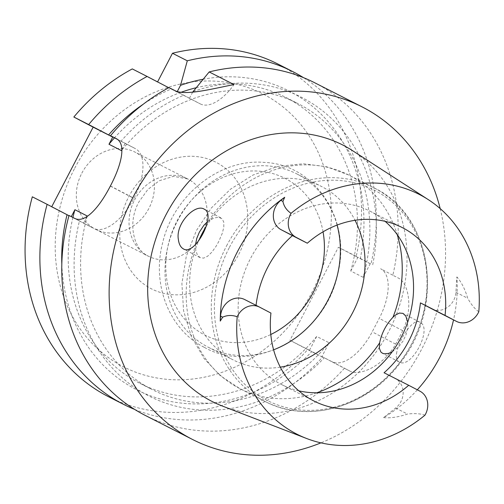 <?xml version="1.0" encoding="UTF-8"?>
<svg xmlns="http://www.w3.org/2000/svg" width="504" height="504" viewBox="0 0 504 504"><rect width="100%" height="100%" fill="white"/><g stroke="black" fill="none" stroke-linecap="round" stroke-linejoin="round"><path stroke-width="0.38" stroke-dasharray="2.52 1.89" d="M72.904 217.47A160.499 140.244 117 0 0 140.036 383.399A160.499 140.244 117 0 0 316.695 336.451L329.081 342.758L321.899 356.555L344.396 368.279A186.663 163.101 117 0 1 145.303 415.435M87.305 216.027A160.499 140.244 117 0 0 152.422 389.712A160.499 140.244 117 0 0 329.081 342.758M396.509 353.764C398.273 340.484 413.028 317.381 419.857 322.214C433.371 327.739 411.214 369.879 399.048 361.935C396.824 360.681 395.974 357.96 396.509 353.764M392.087 351.943L398.696 346.784L403.175 340.861L406.262 334.102L407.723 327.235L407.698 322.151M207.484 221.678L214.061 217.917L218.723 217.287L222.088 218.78L223.801 222.157L223.82 227.134L222.27 233.346L218.578 241.876L215.863 246.62L211.844 252.176L207.648 256.215L203.566 258.136L199.975 257.588L197.247 254.678L195.684 249.776L195.514 244.516M256.063 305.342A97.316 85.031 117 0 0 256.045 305.5L244.774 299.596L259.68 307.182M298.79 390.821A97.316 85.031 -63 0 1 281.711 384.615A97.316 85.031 -63 0 1 250.538 258.407A97.316 85.031 -63 0 1 369.999 211.157A97.316 85.031 -63 0 1 385.069 221.313M270.944 313.085L256.045 305.5M384.067 372.758L419.952 391.192M417.325 389.812A137.435 120.084 -63 0 1 383.613 417.602L395.659 408.032A17.785 15.542 117 0 0 395.338 378.661M431.997 308.939A17.785 15.542 -63 0 0 455.918 292.276L456.863 276.891A137.435 120.084 -63 0 1 453.537 319.901M440.175 208.593A186.663 163.101 -63 0 1 320.935 442.859M314.647 82.732A186.663 163.101 117 0 1 392.83 275.234L398.248 277.994C408.889 283.002 413.33 308.902 402.677 330.649A186.663 163.101 -63 0 1 395.659 344.137C383.979 365.312 360.139 376.683 349.814 371.032L344.396 368.279M392.83 275.234L380.614 268.745A44.843 21.811 117.7 0 1 379.229 318.358L372.204 331.846A44.843 21.811 117.7 0 1 332.067 361.733L321.899 356.555M69.01 215.485L79.437 221.023A167.693 146.525 117 0 0 144.799 393.794A167.693 146.525 117 0 0 324.286 357.809M79.437 221.023L83.576 223.196L87.053 216.518M121.886 149.6L125.112 143.413L117.325 139.306M175.134 90.72L200.302 103.912L183.544 95.294A167.693 146.525 117 0 0 120.973 141.24M189.416 98.368L192.641 92.175M372.721 264.764A167.693 146.525 117 0 0 192.919 91.64M370.333 263.516L363.151 277.313A160.499 140.244 117 0 0 298.034 103.629A160.499 140.244 117 0 0 121.376 150.583M196.075 87.772A160.499 140.244 117 0 1 285.648 97.322A160.499 140.244 117 0 1 350.765 271.007L363.151 277.313M181.062 92.289A160.499 140.244 117 0 0 114.509 137.812M168.746 87.728L171.152 88.987A167.693 146.525 117 0 0 143.199 104.265M350.765 271.007L357.947 257.21L360.329 258.457A167.693 146.525 117 0 0 203.081 79.26M177.288 91.558L177.024 92.062L157.576 81.906M171.152 88.987L177.024 92.062M71.303 216.657L68.947 215.712M61.816 264.146A167.693 146.525 117 0 0 152.662 396.598A167.693 146.525 117 0 0 311.894 351.502L309.513 350.249L316.695 336.451M134.606 409.393A186.663 163.101 117 0 0 322.516 357.141L311.894 351.502M183.544 95.294L168.998 87.595M74.705 168.254A153.216 133.875 -63 0 1 264.027 94.506A153.216 133.875 -63 0 1 311.856 292.559A153.216 133.875 -63 0 1 122.535 366.307A153.216 133.875 -63 0 1 74.705 168.254M277.956 64.058A186.663 163.101 -63 0 1 356.139 256.561L338.386 247.256L289.951 340.294L307.705 349.6A186.663 163.101 -63 0 1 108.612 396.761M32.313 196.812L51.729 206.747M132.3 68.916L157.469 82.108M322.516 357.141L307.705 349.6M360.329 258.457L370.95 264.096A186.663 163.101 117 0 0 303.465 77.635M356.139 256.561L370.95 264.096M478.8 311.743C474.812 308.933 471.12 304.447 467.731 298.292C464.99 289.082 461.368 281.95 456.863 276.891M383.613 417.602C390.38 418.314 398.336 417.129 407.478 414.049C414.496 413.223 420.323 413.601 424.96 415.17M352.447 150.595A143.911 125.742 -63 0 1 388.716 331.575A143.911 125.742 -63 0 1 222.415 406.06M338.386 247.256L357.947 257.21M309.513 350.249L289.951 340.294M200.302 103.912A44.843 21.811 -62.3 0 0 234.001 84.578M83.576 223.196L93.713 228.356A44.9 21.836 -62.3 0 0 133.906 198.437L133.976 198.305A44.9 21.836 -62.3 0 0 135.362 148.63A44.9 21.836 -62.3 0 0 135.248 148.573L125.112 143.413M51.629 206.936L71.184 216.89M206.18 226.428A97.316 85.031 -63 0 1 321.489 186.467A97.316 85.031 -63 0 1 355.049 220.298M280.3 367.151A97.316 85.031 -63 0 1 233.201 359.925A97.316 85.031 -63 0 1 232.407 359.516A97.316 85.031 -63 0 1 198.683 240.736M337.081 225.08A97.316 85.031 117 0 0 296.818 173.912A97.316 85.031 117 0 0 177.124 221.615A97.316 85.031 117 0 0 207.743 346.96A97.316 85.031 117 0 0 208.53 347.369A97.316 85.031 117 0 0 273.596 349.808M81.831 173.168A43.35 37.876 -63 0 1 135.041 152.126A43.35 37.876 -63 0 1 149.134 207.938A43.35 37.876 -63 0 1 95.716 229.389A43.35 37.876 -63 0 1 81.831 173.168M402.677 330.649L379.229 318.358M395.659 344.137L372.204 331.846M349.814 371.032L332.067 361.733M74.403 218.232L93.713 228.356M110.338 186.083L133.906 198.437M110.407 185.951L133.976 198.305M116.153 138.562L135.248 148.573M395.659 408.032L407.478 414.049M455.918 292.276L467.731 298.292M229.408 247.414A117.999 103.106 -63 0 1 413.576 228.57A117.999 103.106 -63 0 1 319.202 409.853A117.999 103.106 -63 0 1 229.408 247.414M226.548 245.933A119.883 104.75 -63 0 1 373.703 187.727A119.883 104.75 -63 0 1 412.675 342.077A119.883 104.75 -63 0 1 264.947 401.398A119.883 104.75 -63 0 1 226.548 245.933M208.788 220.676A119.883 104.75 -63 0 1 348.592 174.945A119.883 104.75 -63 0 1 397.234 234.662M316.745 392.805A119.883 104.75 -63 0 1 239.828 388.615A119.883 104.75 -63 0 1 195.432 246.33M323.051 231.827A88.005 76.898 117 0 0 199.71 192.169A88.005 76.898 117 0 0 204.479 334.851A88.005 76.898 117 0 0 270.793 334.499M238.726 254.375A71.045 62.08 117 0 0 216.544 162.534A71.045 62.08 117 0 0 128.759 196.73A71.045 62.08 117 0 0 150.935 288.572A71.045 62.08 117 0 0 238.726 254.375M134.549 200.006A43.35 37.876 -63 0 1 187.759 178.958A43.35 37.876 -63 0 1 201.852 234.769A43.35 37.876 -63 0 1 148.434 256.221A43.35 37.876 -63 0 1 134.549 200.006M140.036 383.399L152.422 389.712M419.857 322.214L403.187 313.475M399.048 361.935L382.372 353.191M220.909 217.93L204.24 209.192M200.088 257.645L183.412 248.907M281.711 384.615L313.86 400.976M369.999 211.157L402.148 227.518M285.648 97.322L298.034 103.629M116.046 138.505L135.362 148.63M373.703 187.727C432.161 214.798 445.807 306.149 400.371 362.641C367.882 407.112 307.982 424.431 264.947 401.398L239.828 388.615L220.298 375.663L204.145 358.583L191.312 336.533L183.569 310.735L181.9 283.544L186.266 256.385L196.365 230.637L211.277 208.058L230.467 189.202L253.039 175.033L277.931 166.364L303.307 163.762L326.624 166.774L348.592 174.945L373.703 187.727M204.133 347.25C169.249 329.717 151.698 284.64 162.559 243.199C173.269 195.709 219.587 158.382 264.279 162.408C315.882 164.329 352.101 220.972 337.548 274.655C325.13 335.658 253.701 375.581 204.133 347.25M208.53 347.369L233.201 359.925M296.818 173.912L321.489 186.467M95.716 229.389L148.434 256.221C136.489 252.441 125.679 226.321 138.776 202.098L147.823 189.51L159.232 180.766L173.426 176.343L187.759 178.958L135.041 152.126"/><path stroke-width="0.76" d="M72.904 217.47A160.499 140.244 117 0 1 74.92 209.721L87.305 216.027L87.053 216.518M407.698 322.151L405.827 316.096L402.961 313.362L399.37 313.06L395.35 315.113L392.988 317.23C386.102 324.563 381.654 333.113 379.632 342.884L379.348 348.182L380.81 351.931L382.372 353.191L383.935 353.739L388.326 353.474L392.087 351.943M178.366 239.419C178.958 244.194 180.64 247.357 183.412 248.9C194.872 256.473 216.928 214.282 204.24 209.192C195.281 203.263 175.392 223.593 178.366 239.419M207.484 221.678L203.843 225.351L199.382 232.111L196.799 238.304L195.514 244.516M408.687 385.289L419.952 391.192A17.785 15.542 117 0 1 424.96 415.17A134.587 117.596 -63 0 1 306.634 438.505A134.587 117.596 -63 0 1 237.208 316.758A17.785 15.542 -63 0 1 259.535 307.106A17.785 15.542 -63 0 1 259.68 307.182L270.944 313.085A97.316 85.031 -63 0 0 313.86 400.976A97.316 85.031 -63 0 0 408.687 385.289L384.067 372.758A97.316 85.031 117 0 0 420.443 302.885L445.057 315.416A97.316 85.031 117 0 0 402.148 227.518A97.316 85.031 117 0 0 307.32 243.212L292.421 235.626A97.316 85.031 117 0 0 256.063 305.342M385.069 221.313A97.316 85.031 -63 0 1 376.538 368.922A97.316 85.031 -63 0 1 298.79 390.821M307.32 243.212L296.05 237.308A17.785 15.542 117 0 1 291.047 213.331A134.587 117.596 -63 0 1 428.236 199.597A134.587 117.596 -63 0 1 478.8 311.743A17.785 15.542 -63 0 1 456.473 321.394A17.785 15.542 -63 0 1 456.328 321.319L445.057 315.416M292.421 235.626L281.15 229.723L296.05 237.308M244.774 299.596A17.785 15.542 -63 0 0 244.629 299.521A17.785 15.542 -63 0 0 220.569 316.109L220.261 321.073A136.307 119.102 -63 0 1 220.758 309.204A136.307 119.102 -63 0 1 284.71 197.266L280.829 200.353A17.785 15.542 117 0 0 281.15 229.723M453.537 319.901A137.435 120.084 -63 0 1 417.325 389.812M431.997 308.939A17.785 15.542 -63 0 1 431.852 308.864A17.785 15.542 -63 0 1 431.707 308.788L456.328 321.319M420.443 302.885L431.707 308.788M320.935 442.859A186.663 163.101 -63 0 1 192.673 439.545A186.663 163.101 -63 0 1 132.886 197.474A186.663 163.101 -63 0 1 362.017 106.842A186.663 163.101 -63 0 1 440.175 208.593M192.673 439.545L145.303 415.435A186.663 163.101 117 0 1 69.01 215.485L74.403 218.232C84.741 223.946 99.257 207.629 110.338 186.083A186.663 163.101 -63 0 1 110.37 186.014A186.663 163.101 -63 0 1 110.407 185.951C121.697 164.537 126.649 143.464 115.933 138.449L110.54 135.702A186.663 163.101 117 0 1 168.998 87.595L175.134 90.72C185.737 95.924 212.751 88.66 234.001 84.578L209.179 71.94A186.663 163.101 117 0 1 314.647 82.732L362.017 106.842M114.509 137.812A160.499 140.244 117 0 0 108.984 144.276L121.376 150.583L121.886 149.6M192.641 92.175L209.179 71.94M196.075 87.772A160.499 140.244 117 0 0 181.062 92.289M143.199 104.265A167.693 146.525 117 0 0 108.581 134.933L112.72 137.107L108.984 144.276M203.081 79.26A167.693 146.525 117 0 0 180.533 85.333L177.288 91.558M74.92 209.721L71.303 216.657M68.947 215.712L67.045 214.717A167.693 146.525 117 0 0 61.816 264.146M67.045 214.717L47.124 204.347A186.663 163.101 117 0 0 123.423 404.296A186.663 163.101 117 0 0 134.606 409.393M168.746 87.728L147.118 76.457A186.663 163.101 117 0 0 88.66 124.564L108.581 134.933M117.325 139.306L110.54 135.702M123.423 404.296L108.612 396.761A186.663 163.101 -63 0 1 32.313 196.812L47.124 204.347M51.729 206.747L93.158 127.153L73.849 117.029A186.663 163.101 -63 0 1 132.3 68.916L147.118 76.457M157.576 81.906L172.481 53.267A186.663 163.101 -63 0 1 277.956 64.058L292.767 71.6A186.663 163.101 117 0 0 187.299 60.808L180.533 85.333M88.66 124.564L73.849 117.029M303.465 77.635A186.663 163.101 117 0 0 292.767 71.6M187.299 60.808L172.481 53.267M291.047 213.331C286.6 210.275 283.891 206.306 282.92 201.417L284.71 197.266M237.208 316.758C232.111 314.943 227.266 315.082 222.667 317.173L220.261 321.073M306.634 438.505L222.415 406.06A143.911 125.742 -63 0 1 148.176 275.871A143.911 125.742 -63 0 1 223.083 152.851A143.911 125.742 -63 0 1 352.447 150.595L428.236 199.597M112.72 137.107L93.158 127.153M198.683 240.736A97.316 85.031 -63 0 1 202.028 233.717A97.316 85.031 -63 0 1 206.18 226.428M355.049 220.298A97.316 85.031 -63 0 1 280.3 367.151M273.596 349.808A97.316 85.031 117 0 0 337.081 225.08M280.829 200.353L282.92 201.417M220.569 316.109L222.667 317.173M397.234 234.662A119.883 104.75 -63 0 1 392.988 317.23M379.632 342.884A119.883 104.75 -63 0 1 316.745 392.805M270.793 334.499A88.005 76.898 117 0 0 323.051 231.827M244.629 299.521L259.535 307.106M431.852 308.864L456.473 321.394"/></g></svg>
